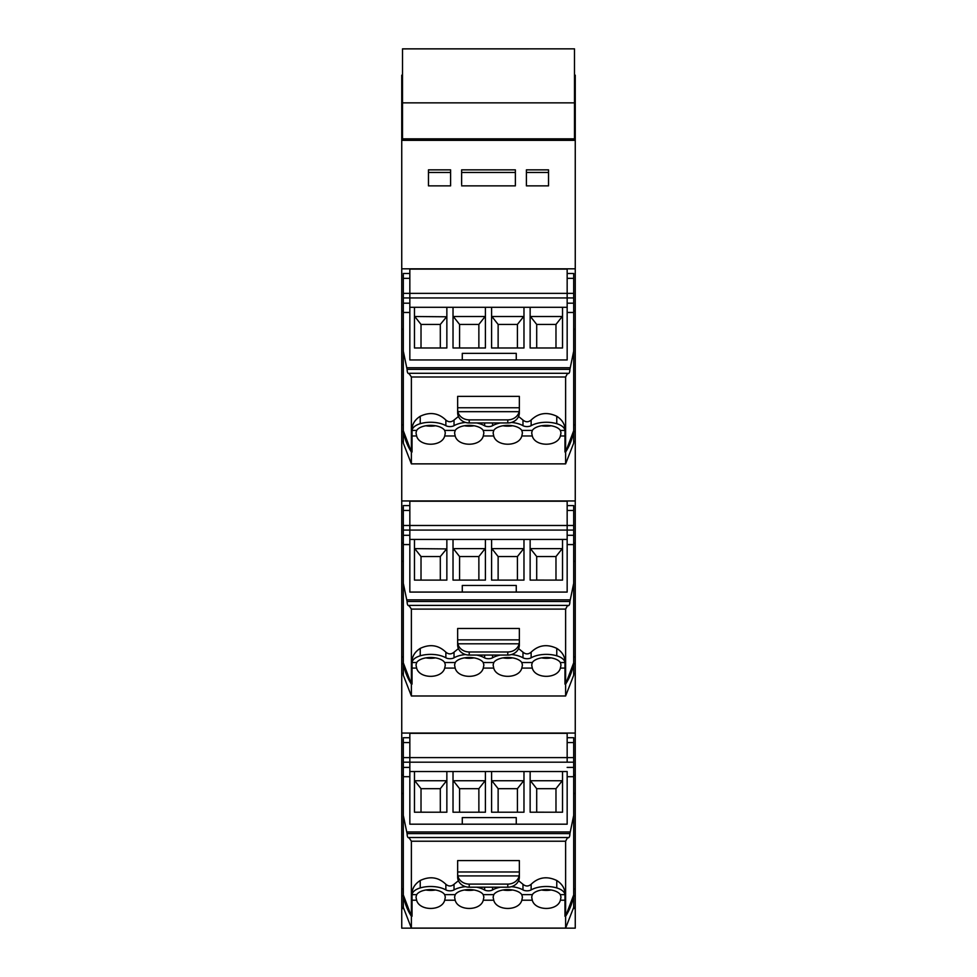 <?xml version="1.0" encoding="UTF-8"?>
<svg xmlns="http://www.w3.org/2000/svg" width="977" height="977" viewBox="0 0 977 977"><rect width="100%" height="100%" fill="white"/><g stroke="black" fill="none" stroke-linecap="round" stroke-linejoin="round"><path stroke-width="1.47" d="M575.258 928.15L401.742 928.15L575.258 928.15L575.258 908.085L574.488 908.085M403.513 908.525L401.742 908.525L401.742 928.15M401.742 908.525L402.512 907.902M402.512 140.334L402.512 48.887L574.488 48.85L574.488 140.334M403.33 441.445L401.742 441.445L401.742 908.085M575.258 908.085L575.258 441.445L573.67 441.445M402.512 102.854L574.488 102.854M402.512 138.844L574.488 138.844M574.488 124.201L575.258 124.201L575.258 75.168L574.488 75.168M575.258 124.201L575.258 311.04L573.694 311.04M575.258 268.822L401.742 268.822L401.742 75.168L402.512 75.168M401.742 124.201L402.512 124.201M401.742 441.445L401.742 424.824L403.306 424.824M401.742 268.822L401.742 424.824M573.694 329.237L575.258 329.237L575.258 311.04M575.258 329.237L575.258 441.445M401.742 140.334L575.258 140.334M548.524 185.862L548.524 169.851L526.408 169.851L526.408 185.862L548.524 185.862L548.524 172.465L526.408 172.465M461.632 185.862L515.367 185.862L515.367 169.851L461.632 169.851L461.632 184.531M428.476 185.862L450.592 185.862L450.592 169.851L428.476 169.851L428.476 185.862L428.476 172.465L450.592 172.465L450.592 185.862M401.742 733.055L575.258 733.055M401.742 673.568L403.33 673.568M575.258 673.568L573.67 673.568M401.742 500.945L575.258 500.945M526.408 185.862L526.408 184.531M515.367 185.862L515.367 172.465L461.632 172.465M532.331 894.651L531.683 897.118L532.294 900.208C535.066 911.187 557.598 911.187 560.383 900.208L560.993 897.118L560.334 894.651A14.655 7.157 180 0 0 556.768 891.732A14.655 7.157 180 0 0 532.331 894.651L521.779 894.651A14.655 7.157 180 0 0 507.784 889.607A14.655 7.157 180 0 0 493.776 894.651L493.129 897.118L493.727 900.208L483.273 900.208C480.489 911.187 457.957 911.187 455.172 900.208L454.574 897.118L455.221 894.651A14.655 7.157 -0 0 1 469.216 889.607A14.655 7.157 -0 0 1 483.224 894.651L483.871 897.118L483.273 900.208M493.727 900.208C496.524 911.187 519.031 911.199 521.828 900.208L522.426 897.118L521.779 894.651M502.96 889.998A14.655 7.157 180 0 0 512.595 889.998M444.706 900.208C441.922 911.187 419.402 911.187 416.617 900.208L416.007 897.118L416.666 894.651A14.655 7.157 -0 0 1 420.171 891.757A14.655 7.157 -0 0 1 444.669 894.651L445.317 897.118L444.706 900.208L455.172 900.208M412.038 900.11L412.038 916.243L411.378 916.243L412.038 916.243L412.05 894.651A17.232 8.414 -0 0 1 420.171 887.946A17.232 8.414 -0 0 1 420.232 887.934A19.967 9.758 -0 0 1 445.866 889.913A5.373 2.626 -0 0 0 454.024 889.913A19.992 9.77 -0 0 1 465.528 886.664M565.622 928.101L565.622 916.243L573.694 894.932L573.658 907.462L565.622 928.101L411.378 928.101L411.378 916.243L403.306 894.932L403.342 907.462L411.378 928.101M564.962 893.173L564.962 916.243L565.622 916.243L564.962 916.243L564.962 900.208L560.383 900.208M541.527 889.998A14.655 7.157 180 0 0 551.15 889.998M476.642 887.189A19.992 9.77 -0 0 1 484.653 890.047A5.373 2.626 -0 0 0 492.567 889.913A19.992 9.77 -0 0 1 500.358 887.189M511.472 886.664A19.992 9.77 -0 0 1 522.976 889.913A5.373 2.626 -0 0 0 531.134 889.913A19.967 9.758 -0 0 1 556.768 887.934A17.232 8.414 -0 0 1 564.95 894.651L564.962 894.382C565.085 888.752 562.349 884.124 556.768 880.497C547.047 875.917 538.498 877.175 531.134 884.295L531.134 889.913M464.405 889.998A14.655 7.157 180 0 0 474.028 889.998M425.85 889.998A14.655 7.157 180 0 0 435.473 889.998M412.038 894.761L412.038 893.173M484.653 887.189L484.653 890.047M567.161 771.537L567.161 824.185L409.839 824.185L409.839 771.537L567.161 771.537L567.161 824.185L516.259 824.185L516.259 817.602L462.28 817.602L462.28 824.185L409.839 824.185L409.839 733.324L567.161 733.324L567.161 757.602L567.161 742.581L573.694 742.581L573.694 737.708L567.161 737.708M544.018 812.217L530.145 812.217L530.145 780.745L562.532 780.745L562.532 812.217L544.018 812.217L555.986 812.217L555.974 788.683L536.703 788.683L536.703 812.192L544.018 812.192M530.145 771.537L530.145 812.217M523.977 771.537L523.977 812.217L491.59 812.217L491.59 780.745L523.977 780.745L523.977 812.217M491.59 771.537L491.59 812.217M485.41 771.537L485.41 812.217L453.023 812.217L453.023 780.745L485.41 780.745L485.41 812.217M453.023 771.537L453.023 812.217M446.855 771.537L446.855 812.217L425.264 812.217L440.322 812.217L440.297 788.683L421.026 788.683L421.014 812.217L425.264 812.192L414.468 812.217L414.468 771.537M562.532 771.537L562.532 812.217M409.839 771.537L409.839 742.581L403.306 742.581L403.306 738.893M403.306 762.182L567.161 762.182L567.161 757.602L573.694 757.602L573.694 762.182L567.161 762.182L567.161 757.602L403.306 757.602L403.306 776.703L409.839 776.703M446.855 812.217L446.855 780.745L414.468 780.745L414.468 812.217M562.019 781.014L555.974 788.683M414.981 781.014L421.026 788.683M446.355 781.014L440.297 788.683M453.536 781.014L459.581 788.683L459.569 812.217L478.877 812.217L478.864 788.683L459.581 788.683M484.91 781.014L478.864 788.683M492.09 781.014L498.136 788.683L498.123 812.217L517.431 812.217L517.419 788.683L498.136 788.683M523.464 781.014L517.419 788.683M530.645 781.014L536.703 788.683M403.306 757.602L403.306 742.581M411.378 841.221L408.997 837.68C407.836 838.01 407.201 836.642 407.079 833.601L569.921 833.601L573.694 815.429L573.694 894.932A67.425 58.828 -0 0 1 565.622 916.243L565.622 841.221L411.378 841.221L411.378 916.243A67.425 58.828 -0 0 1 403.306 894.932L403.306 776.703M409.387 837.521L408.618 837.839M407.079 833.601L403.306 815.429M519.349 860.603L457.651 860.603L457.651 877.09A11.565 10.088 0 0 0 469.216 887.189L507.784 887.189A11.565 10.088 0 0 0 519.349 877.09L519.349 860.603M518.579 880.717L522.976 884.295C525.699 886.554 528.423 886.554 531.134 884.295M458.421 880.717L454.024 884.295C451.301 886.554 448.577 886.554 445.866 884.295C438.502 877.175 429.953 875.917 420.232 880.497C414.651 884.124 411.915 888.752 412.038 894.382L412.025 893.784M565.622 841.221L567.613 837.521L409.424 837.521M569.921 833.601C569.799 836.642 569.164 838.01 568.003 837.68L568.382 837.839M573.694 757.602L573.694 742.581M573.694 762.182L573.694 815.429M457.859 875.917L519.141 875.917A11.565 10.088 0 0 1 507.784 884.1L469.216 884.1A11.565 10.088 180 0 1 457.859 875.917L457.651 873.975M519.141 875.917L519.349 873.975M532.331 662.528L531.683 664.995L532.294 668.085C535.066 679.076 557.598 679.076 560.383 668.085L560.993 664.995L560.334 662.528A14.655 7.157 180 0 0 556.768 659.622A14.655 7.157 180 0 0 532.331 662.528L521.779 662.528A14.655 7.157 180 0 0 507.784 657.484A14.655 7.157 180 0 0 493.776 662.528L493.129 664.995L493.727 668.085L483.273 668.085C480.489 679.076 457.957 679.076 455.172 668.085L454.574 664.995L455.221 662.528A14.655 7.157 -0 0 1 469.216 657.484A14.655 7.157 -0 0 1 483.224 662.528L483.871 664.995L483.273 668.085M493.727 668.085C496.524 679.076 519.031 679.076 521.828 668.085L522.426 664.995L521.779 662.528M502.96 657.887A14.655 7.157 180 0 0 512.595 657.887M444.706 668.085C441.922 679.076 419.402 679.076 416.617 668.085L416.007 664.995L416.666 662.528A14.655 7.157 -0 0 1 420.171 659.646A14.655 7.157 -0 0 1 444.669 662.528L445.317 664.995L444.706 668.085L455.172 668.085M412.038 667.987L412.038 684.12L411.378 684.12L412.038 684.12L412.05 662.528A17.232 8.414 -0 0 1 420.171 655.823A17.232 8.414 -0 0 1 420.232 655.811A19.967 9.758 -0 0 1 445.866 657.802A5.373 2.626 -0 0 0 454.024 657.802A19.992 9.77 -0 0 1 465.528 654.541M565.622 695.99L565.622 684.12L573.694 662.821L573.658 675.339L565.622 695.99L411.378 695.99L411.378 684.12L403.306 662.821L403.342 675.339L411.378 695.99M564.962 661.063L564.962 684.12L565.622 684.12L564.962 684.12L564.962 668.085L560.383 668.085M541.527 657.887A14.655 7.157 180 0 0 551.15 657.887M556.768 655.811A17.232 8.414 -0 0 1 564.95 662.528L564.962 662.272C565.085 656.629 562.349 652.001 556.768 648.386C547.047 643.794 538.498 645.064 531.134 652.184L531.134 657.802A19.967 9.758 -0 0 1 556.768 655.811L556.768 648.386M531.134 657.802A5.373 2.626 -0 0 1 522.976 657.802A19.992 9.77 -0 0 0 511.472 654.541M492.567 655.066L492.567 657.802A19.992 9.77 -0 0 1 500.358 655.066M492.567 657.802A5.373 2.626 -0 0 1 484.653 657.924A19.992 9.77 -0 0 0 476.642 655.066M464.405 657.887A14.655 7.157 180 0 0 474.028 657.887M425.85 657.887A14.655 7.157 180 0 0 435.473 657.887M412.038 662.65L412.038 661.063M484.653 655.066L484.653 657.924M414.468 539.426L567.161 539.426L567.161 592.074L516.259 592.074L516.259 585.479L462.28 585.479L462.28 592.074L409.839 592.074L409.839 525.479L409.839 539.426L414.468 539.426L414.468 580.094L440.322 580.094L440.297 556.56L421.026 556.56L421.014 580.094L446.855 580.094L446.855 548.622L440.297 556.56M544.018 580.094L530.145 580.094L530.145 548.622L562.532 548.622L562.532 580.094L544.018 580.094L555.986 580.094L555.974 556.56L536.703 556.56L536.703 580.082L544.018 580.082M530.145 539.426L530.145 580.094M523.977 539.426L523.977 580.094L491.59 580.094L491.59 548.622L523.977 548.622L523.977 580.094M491.59 539.426L491.59 580.094M485.41 539.426L485.41 580.094L453.023 580.094L453.023 548.622L485.41 548.622L485.41 580.094M453.023 539.426L453.023 580.094M446.855 539.426L446.855 580.094M409.839 539.426L409.839 592.074L567.161 592.074L567.161 544.58L573.694 544.58L573.694 505.597L567.161 505.597M562.532 539.426L562.532 580.094M567.161 539.426L567.161 501.213L409.839 501.213L409.839 525.479L409.839 510.47L403.306 510.47L403.306 506.77M446.355 548.903L414.468 548.622L414.468 580.094M562.019 548.903L555.974 556.56M414.981 548.903L421.026 556.56M453.536 548.903L459.581 556.56L459.569 580.094L478.877 580.094L478.864 556.56L459.581 556.56M484.91 548.903L478.864 556.56M492.09 548.903L498.136 556.56L498.123 580.094L517.431 580.094L517.419 556.56L498.136 556.56M523.464 548.903L517.419 556.56M530.645 548.903L536.703 556.56M403.306 510.47L403.306 544.58L409.839 544.58M411.378 609.098L408.997 605.557C407.836 605.887 407.201 604.531 407.079 601.49L569.921 601.49L573.694 583.306L573.694 662.821A67.425 58.828 -0 0 1 565.622 684.12L565.622 609.098L411.378 609.098L411.378 684.12A67.425 58.828 -0 0 1 403.306 662.821L403.306 544.58M409.387 605.398L408.618 605.728M407.079 601.49L403.306 583.306M519.349 628.492L457.651 628.492L457.651 644.979A11.565 10.088 0 0 0 469.216 655.066L507.784 655.066A11.565 10.088 0 0 0 519.349 644.979L519.349 628.492M518.579 648.594L522.976 652.184C525.699 654.443 528.423 654.443 531.134 652.184M458.421 648.594L454.024 652.184C451.301 654.443 448.577 654.443 445.866 652.184C438.502 645.064 429.953 643.794 420.232 648.386C414.651 652.001 411.915 656.629 412.038 662.272L412.025 661.673M573.694 530.071L567.161 530.071L567.161 544.58M403.306 530.071L567.161 530.071L567.161 510.47L573.694 510.47M565.622 609.098L567.613 605.398L409.424 605.398M569.921 601.49C569.799 604.531 569.164 605.887 568.003 605.557L568.382 605.728M573.694 583.306L573.694 544.58M457.859 643.794L519.141 643.794A11.565 10.088 0 0 1 507.784 651.977L469.216 651.977A11.565 10.088 180 0 1 457.859 643.794L457.651 641.852M519.141 643.794L519.349 641.852M532.331 430.417L531.683 432.884L532.294 435.974C535.066 446.953 557.598 446.953 560.383 435.974L560.993 432.884L560.334 430.417A14.655 7.157 180 0 0 556.768 427.499A14.655 7.157 180 0 0 532.331 430.417L521.779 430.417A14.655 7.157 180 0 0 507.784 425.361A14.655 7.157 180 0 0 493.776 430.417L493.129 432.884L493.727 435.974L483.273 435.974C480.489 446.953 457.957 446.953 455.172 435.974L454.574 432.884L455.221 430.417A14.655 7.157 -0 0 1 469.216 425.361A14.655 7.157 -0 0 1 483.224 430.417L483.871 432.884L483.273 435.974M493.727 435.974C496.524 446.953 519.031 446.953 521.828 435.974L522.426 432.884L521.779 430.417M502.96 425.764A14.655 7.157 180 0 0 512.595 425.764M444.706 435.974C441.922 446.953 419.402 446.953 416.617 435.974L416.007 432.884L416.666 430.417A14.655 7.157 -0 0 1 420.171 427.523A14.655 7.157 -0 0 1 444.669 430.417L445.317 432.884L444.706 435.974L455.172 435.974M412.038 435.876L412.038 452.009L411.378 452.009L412.038 452.009L412.05 430.417A17.232 8.414 -0 0 1 420.171 423.713A17.232 8.414 -0 0 1 420.232 423.7A19.967 9.758 -0 0 1 445.866 425.679A5.373 2.626 -0 0 0 454.024 425.679A19.992 9.77 -0 0 1 465.528 422.43M565.622 463.867L565.622 452.009L573.694 430.698L573.658 443.228L565.622 463.867L411.378 463.867L411.378 452.009L403.306 430.698L403.342 443.228L411.378 463.867M564.962 428.94L564.962 452.009L565.622 452.009L564.962 452.009L564.962 435.974L560.383 435.974M541.527 425.764A14.655 7.157 180 0 0 551.15 425.764M556.768 423.7A17.232 8.414 -0 0 1 564.95 430.417L564.962 430.149C565.085 424.519 562.349 419.878 556.768 416.263C547.047 411.683 538.498 412.941 531.134 420.061L531.134 425.679A19.967 9.758 -0 0 1 556.768 423.7L556.768 416.263M531.134 425.679A5.373 2.626 -0 0 1 522.976 425.679A19.992 9.77 -0 0 0 511.472 422.43M492.567 422.956L492.567 425.679A19.992 9.77 -0 0 1 500.358 422.956M492.567 425.679A5.373 2.626 -0 0 1 484.653 425.813A19.992 9.77 -0 0 0 476.642 422.956M464.405 425.764A14.655 7.157 180 0 0 474.028 425.764M425.85 425.764A14.655 7.157 180 0 0 435.473 425.764M412.038 430.527L412.038 428.94M484.653 422.956L484.653 425.813M414.468 307.303L567.161 307.303L567.161 359.951L516.259 359.951L516.259 353.356L462.28 353.356L462.28 359.951L409.839 359.951L409.839 293.369L409.839 307.303L414.468 307.303L414.468 347.983L446.855 347.983L446.855 316.511L440.297 324.437L440.322 347.983M544.018 347.983L530.145 347.983L530.145 316.511L562.532 316.511L562.532 347.983L544.018 347.983M530.145 307.303L530.145 347.983M523.977 307.303L523.977 347.983L491.59 347.983L491.59 316.511L523.977 316.511L523.977 347.983M491.59 307.303L491.59 347.983M485.41 307.303L485.41 347.983L453.023 347.983L453.023 316.511L485.41 316.511L485.41 347.983M453.023 307.303L453.023 347.983M446.855 307.303L446.855 347.983M409.839 307.303L409.839 359.951L567.161 359.951L567.161 312.469L573.694 312.469L573.694 273.475L567.161 273.475M562.532 307.303L562.532 347.983M567.161 307.303L567.161 269.09L409.839 269.09L409.839 293.369L409.839 278.347L403.306 278.347L403.306 274.659M446.355 316.78L414.468 316.511L414.468 347.983M562.019 316.78L555.974 324.437L555.986 347.983M555.974 347.959L536.678 347.983M414.981 316.78L421.026 324.437L421.014 347.983M421.026 347.959L440.297 347.959M453.536 316.78L459.581 324.437L459.569 347.983M459.581 347.959L478.877 347.983M484.91 316.78L478.864 324.437L478.864 347.959M492.09 316.78L498.136 324.437L498.123 347.983M498.136 347.959L517.431 347.983M523.464 316.78L517.419 324.437L517.419 347.959M530.645 316.78L536.703 324.437L536.703 347.959M440.297 324.437L421.026 324.437M478.864 324.437L459.581 324.437M517.419 324.437L498.136 324.437M555.974 324.437L536.703 324.437M403.306 278.347L403.306 312.469L409.839 312.469M411.378 376.988L408.997 373.446C407.836 373.776 407.201 372.408 407.079 369.367L569.921 369.367L573.694 351.195L573.694 430.698A67.425 58.828 -0 0 1 565.622 452.009L565.622 376.988L411.378 376.988L411.378 452.009A67.425 58.828 -0 0 1 403.306 430.698L403.306 312.469M409.387 373.275L408.618 373.605M407.079 369.367L403.306 351.195M519.349 396.369L457.651 396.369L457.651 412.856A11.565 10.088 0 0 0 469.216 422.956L507.784 422.956A11.565 10.088 0 0 0 519.349 412.856L519.349 396.369M518.579 416.483L522.976 420.061C525.699 422.32 528.423 422.32 531.134 420.061M458.421 416.483L454.024 420.061C451.301 422.32 448.577 422.32 445.866 420.061C438.502 412.941 429.953 411.683 420.232 416.263C414.651 419.878 411.915 424.519 412.038 430.149L412.025 429.55M573.694 297.948L567.161 297.948L567.161 312.469M403.306 297.948L567.161 297.948L567.161 278.347L573.694 278.347M565.622 376.988L567.613 373.287L409.424 373.287M569.921 369.367C569.799 372.408 569.164 373.776 568.003 373.446L568.382 373.605M573.694 351.195L573.694 312.469M457.859 411.683L519.141 411.683A11.565 10.088 0 0 1 507.784 419.866L469.216 419.866A11.565 10.088 180 0 1 457.859 411.683L457.651 409.742M519.141 411.683L519.349 409.742M401.742 912.726L401.742 911.956M575.258 908.525L573.487 908.525M401.742 895.897L403.306 895.897M573.694 895.897L575.258 895.897M403.306 889.058L401.742 889.058M575.258 889.058L573.694 889.058M401.742 793.471L403.306 793.471M403.306 775.274L401.742 775.274M573.694 775.274L575.258 775.274M403.306 663.774L401.742 663.774M403.306 656.935L401.742 656.935M401.742 561.348L403.306 561.348M403.306 543.151L401.742 543.151M573.694 543.151L575.258 543.151M401.742 431.663L403.306 431.663M403.306 329.237L401.742 329.237M401.742 311.04L403.306 311.04M575.258 561.348L573.694 561.348M575.258 656.935L573.694 656.935M573.694 663.774L575.258 663.774M575.258 793.471L573.694 793.471M575.258 424.824L573.694 424.824M573.694 431.663L575.258 431.663M521.828 900.208L532.294 900.208M416.617 900.208L412.038 900.208M493.776 894.651L483.224 894.651M455.221 894.651L444.669 894.651M416.666 894.651L412.05 894.651M560.334 894.651L564.95 894.651M556.768 880.497L556.768 887.934M522.976 884.295L522.976 889.913M492.567 887.189L492.567 889.913M454.024 884.295L454.024 889.913M445.866 884.295L445.866 889.913M420.232 880.497L420.232 887.934M403.306 767.409L409.839 767.409M457.651 871.985L519.349 871.985M567.161 776.703L573.694 776.703M567.161 767.409L573.694 767.409M469.216 884.1L469.216 887.189M507.784 884.1L507.784 887.189M570.116 831.977L406.884 831.977M521.828 668.085L532.294 668.085M416.617 668.085L412.038 668.085M560.334 662.528L564.95 662.528M416.666 662.528L412.05 662.528M455.221 662.528L444.669 662.528M493.776 662.528L483.224 662.528M522.976 652.184L522.976 657.802M454.024 652.184L454.024 657.802M445.866 652.184L445.866 657.802M420.232 648.386L420.232 655.811M573.694 525.479L403.306 525.479M403.306 535.298L409.839 535.298M457.651 639.874L519.349 639.874M567.161 535.298L573.694 535.298M469.216 651.977L469.216 655.066M507.784 651.977L507.784 655.066M570.116 599.854L406.884 599.854M521.828 435.974L532.294 435.974M416.617 435.974L412.038 435.974M560.334 430.417L564.95 430.417M416.666 430.417L412.05 430.417M455.221 430.417L444.669 430.417M493.776 430.417L483.224 430.417M522.976 420.061L522.976 425.679M454.024 420.061L454.024 425.679M445.866 420.061L445.866 425.679M420.232 416.263L420.232 423.7M573.694 293.369L403.306 293.369M403.306 303.175L409.839 303.175M457.651 407.751L519.349 407.751M567.161 303.175L573.694 303.175M469.216 419.866L469.216 422.956M507.784 419.866L507.784 422.956M570.116 367.743L406.884 367.743M573.658 907.34L574.488 907.34M403.342 907.34L402.512 907.34M402.512 48.85L574.488 48.85M409.839 737.72L403.306 737.72M409.839 505.597L403.306 505.597M409.839 273.475L403.306 273.475"/></g></svg>
